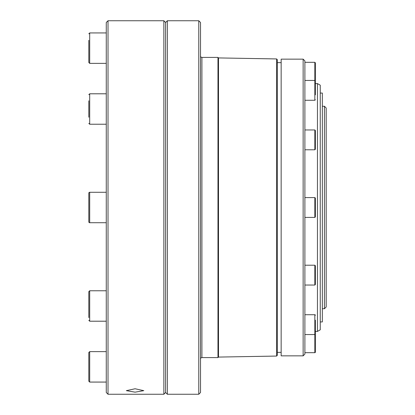 <?xml version="1.0" encoding="UTF-8"?>
<svg xmlns="http://www.w3.org/2000/svg" width="415" height="415" viewBox="0 0 415 415"><rect width="100%" height="100%" fill="white"/><g stroke="black" fill="none" stroke-linecap="round" stroke-linejoin="round"><path stroke-width="0.62" d="M89.692 382.07L89.692 351.63L88.815 352.506L88.815 381.198L89.692 382.07L106.271 382.07M89.692 222.72A0.872 0.872 0 0 1 88.815 221.849L88.815 193.151A0.872 0.872 0 0 1 89.692 192.28L89.692 222.72L106.271 222.72M88.815 40.302L88.815 62.494L89.692 63.371L106.271 63.371M88.815 100.809L88.815 117.222M88.815 320.333L89.692 321.205L89.692 290.765L88.815 291.636L88.815 317.589M108.014 20.75L106.271 22.493L106.271 392.507L108.014 394.25L108.014 20.75L163.868 20.75L165.611 22.493L167.359 20.75L198.775 20.75L198.775 394.25L167.359 394.25L167.359 20.75M135.067 392.165L126.342 390.66L135.067 388.762L143.798 390.66L135.067 392.165M165.611 22.493L165.611 392.507L163.868 394.25L163.868 20.75M198.775 394.25L200.518 392.507L200.518 22.493L198.775 20.75M200.518 358.996A1.395 1.395 0 0 1 201.913 357.6L217.974 357.6L217.974 57.4L201.913 57.4L201.913 357.6M200.518 56.004A1.395 1.395 0 0 0 201.913 57.4M276.613 356.06L276.613 58.94L277.313 59.661L277.313 355.339L276.613 356.06L218.498 357.076L218.498 57.924L217.974 57.4M303.142 355.852L281.152 355.852L281.152 59.148L303.142 59.148L304.89 60.891L304.89 354.109L303.142 355.852L303.142 59.148M317.454 331.419L317.454 83.581L320.25 85.194L320.25 329.806L317.454 331.419L315.364 331.419L315.364 334.034L315.364 320.173M314.84 265.216L314.84 285.043L315.364 284.519L315.364 265.74L314.84 265.216L304.89 265.216M304.89 334.552L314.84 334.552A0.524 0.524 0 0 0 315.364 334.034L315.364 352.153A0.524 0.524 0 0 1 314.84 352.677L314.84 314.726A0.524 0.524 0 0 1 315.364 315.25M304.89 100.274L314.84 100.274L314.84 80.448A0.524 0.524 0 0 1 315.364 80.967L314.84 80.448L314.84 62.323L304.89 62.323L304.89 72.236M315.364 81.625L315.364 62.847L314.84 62.323M315.364 94.828L315.364 81.029L315.364 94.828M314.84 129.957L314.84 149.784L315.364 149.26L315.364 130.481L314.84 129.957L304.89 129.957M314.84 197.587L314.84 217.413L315.364 216.889L315.364 198.111L314.84 197.587L304.89 197.587M320.25 321.941L322.341 321.941L322.341 93.059L320.25 93.059M315.364 324.639L315.364 334.034M315.364 340.181L315.364 345.342M315.364 203.034L315.364 207.5M326.185 306.986L326.185 108.014L324.437 106.271L324.437 308.729L326.185 306.986M88.815 33.802L89.692 32.93L89.692 63.371M88.815 94.667L89.692 93.795L89.692 124.235L106.271 124.235M89.692 321.205L106.271 321.205M108.014 394.25L163.868 394.25M165.611 392.507L167.359 394.25M218.498 357.076L217.974 357.6M277.313 352.361L281.152 352.361M314.84 285.043L304.89 285.043M314.84 352.677L304.89 352.677M314.84 149.784L304.89 149.784M314.84 217.413L304.89 217.413M314.84 100.274L315.364 99.75M89.692 351.63L106.271 351.63M89.692 192.28L106.271 192.28M89.692 32.93L106.271 32.93M89.692 93.795L106.271 93.795M89.692 290.765L106.271 290.765M89.692 124.235L88.815 123.364M276.613 58.94L218.498 57.924M277.313 62.639L281.152 62.639M314.84 314.726L304.89 314.726M314.84 80.448L304.89 80.448M314.84 83.581L317.454 83.581M322.341 308.729L324.437 308.729M322.341 106.271L324.437 106.271"/></g></svg>
